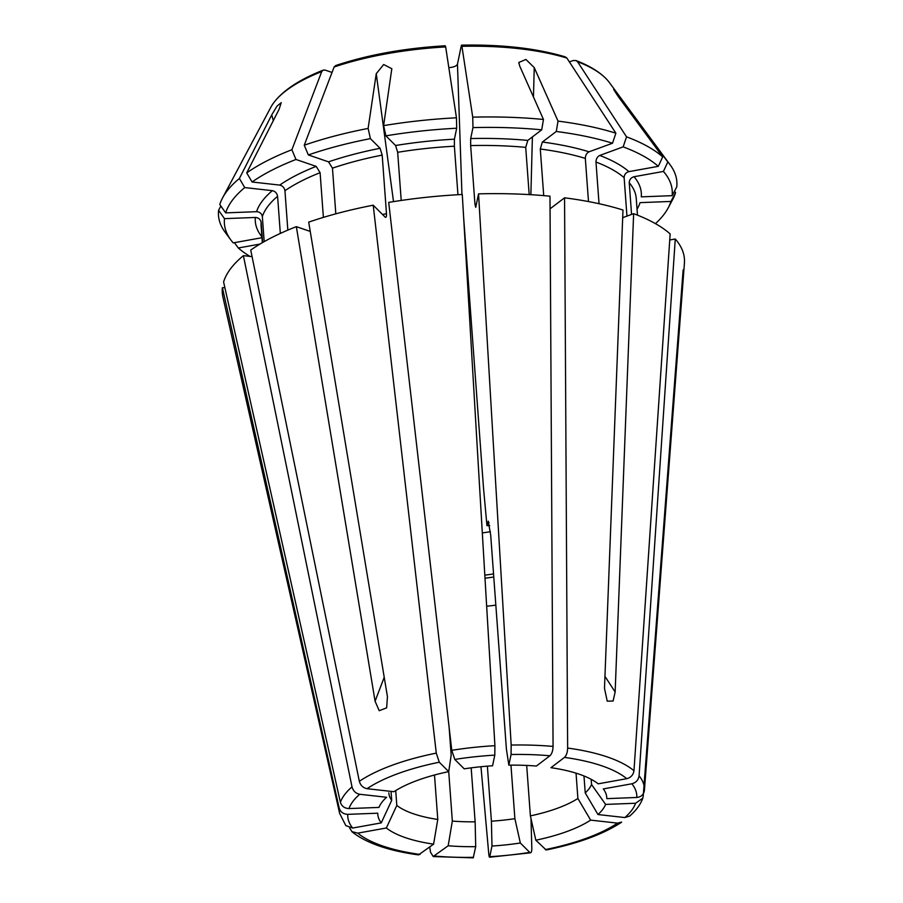 <?xml version="1.0" encoding="UTF-8"?>
<svg xmlns="http://www.w3.org/2000/svg" width="903" height="903" viewBox="0 0 903 903"><rect width="100%" height="100%" fill="white"/><g stroke="black" fill="none" stroke-linecap="round" stroke-linejoin="round"><path stroke-width="1.35" d="M384.215 677.284L375.084 701.236L379.226 710.706L386.642 707.85L387.443 696.71L308.702 222.138A231.687 80.762 -4.2 0 1 373.21 205.195L436.273 753.113A152.991 53.333 175.8 0 0 359.338 781.309L250.729 250.075A231.687 80.762 -4.2 0 1 296.342 226.664L310.248 231.416M273.304 120.641L271.747 114.862L277.029 106.114L281.251 102.649L279.083 109.286L246.722 172.902A229.802 80.107 -4.2 0 1 291.895 149.729L295.97 159.47A224.508 78.256 175.8 0 0 252.072 182L279.704 185.092C282.616 185.758 284.355 187.643 284.942 190.725L287.831 230.13M295.97 159.47L316.174 166.378L320.102 172.687L323.387 217.397M246.722 172.902L252.072 182M359.338 781.309C360.545 785.429 363.119 787.89 367.047 788.691L393.911 791.705A114.805 40.014 175.8 0 1 448.723 771.625L451.173 755.168L449.141 727.536M436.273 753.113L439.298 762.222L448.723 771.625L452.335 821.087A102.208 35.623 175.8 0 0 475.136 821.832L471.174 767.843M375.084 701.236L296.342 226.664M345.905 825.647L352.667 828.04L381.235 822.893L391.699 800.363L391.044 791.378M339.189 808.083A152.991 53.333 175.8 0 0 339.618 813.298L222.917 297.11A231.687 80.762 -4.2 0 1 222.398 287.718L339.189 808.083C340.51 812.057 343.366 814.145 347.745 814.348L377.747 813.197A114.805 40.014 175.8 0 0 381.235 822.893M388.832 792.857A102.208 35.623 175.8 0 0 388.843 793.015A102.208 35.623 175.8 0 0 391.699 800.363M224.87 287.628L222.398 287.718M224.486 218.65A224.508 78.256 175.8 0 0 230.852 239.972L225.095 232.184A229.802 80.107 -4.2 0 1 218.582 210.286L224.486 218.65L255.335 217.465C258.585 217.691 260.515 219.316 261.136 222.352L262.615 242.523M230.852 239.972A224.508 78.256 175.8 0 0 233.2 242.884L261.972 237.703M349.619 827.938L351.933 831.64L357.78 833.142L386.349 827.995A114.805 40.014 175.8 0 0 433.598 844.147L437.774 819.45L434.501 775M418.563 854.859L433.598 844.147M395.717 790.565L396.812 805.453A102.208 35.623 175.8 0 0 437.774 819.45M386.349 827.995L396.812 805.453M530.998 818.615L531.822 848.335C531.788 852.037 531.111 853.38 529.768 852.387L520.331 842.996L514.891 818.671L510.963 765.134M480.972 766.726L488.681 852.974C489.042 856.631 489.403 857.873 489.753 856.687L491.977 846.043A114.805 40.014 175.8 0 0 520.331 842.996M530.625 852.748L529.768 852.387A144.898 50.512 175.8 0 1 489.753 856.687L489.516 857.184M487.372 766.15L491.413 821.199A102.208 35.623 175.8 0 0 514.891 818.671M491.977 846.043L491.413 821.199M546.146 849.96L535.829 840.208A114.805 40.014 175.8 0 0 590.641 820.116L577.886 798.478L576.035 773.149M621.591 822.125L617.505 823.13L590.641 820.116M526.686 765.439L530.388 815.883A102.208 35.623 175.8 0 0 577.886 798.478M535.829 840.208L530.388 815.883M631.886 783.781L603.317 788.929A114.805 40.014 175.8 0 1 603.475 789.132A114.805 40.014 175.8 0 1 606.805 798.636L636.807 797.473A144.898 50.512 175.8 0 0 631.886 783.781C636.005 782.664 638.41 780.011 639.087 775.812L675.263 239.002A231.687 80.762 -4.2 0 1 684.418 263.213L644.392 790.588C643.67 794.64 641.141 796.943 636.807 797.473M669.744 239.995L675.263 239.002M569.387 61.912L573.1 60.546L575.9 60.524L577.536 61.697L626.535 136.838A229.802 80.107 -4.2 0 1 662.689 156.874L618.013 96.226L614.085 89.702L667.802 161.964A229.802 80.107 -4.2 0 1 670.252 165.001A229.802 80.107 -4.2 0 1 676.765 186.898L672.137 195.669A224.508 78.256 175.8 0 0 663.423 171.435L634.041 176.728C630.994 177.631 629.391 179.641 629.244 182.756L631.569 214.429M672.137 195.669L641.277 196.854A193.524 67.454 175.8 0 0 634.041 176.728M667.802 161.964L663.423 171.435M550.051 208.83L564.556 197.813A231.687 80.762 -4.2 0 1 622.98 210.027L604.491 688.346L607.234 701.168L613.103 701.021L615.146 691.991L633.635 213.672A231.687 80.762 -4.2 0 1 670.15 233.911L633.974 770.722C633.296 774.909 630.892 777.573 626.772 778.679L598.204 783.827A114.805 40.014 175.8 0 0 550.954 767.685L564.488 757.403C566.418 755.54 567.479 752.425 567.637 748.056L564.556 197.813M461.952 194.506L457.46 64.158L461.331 45.59L461.884 46.019L472.732 117.164A229.802 80.107 -4.2 0 1 543.459 119.467L519.676 65.964L518.83 62.465L525.918 59.451L534.249 67.601L558.031 121.104A229.802 80.107 -4.2 0 1 615.88 133.192L612.505 143.227A224.508 78.256 175.8 0 0 556.282 131.477L542.364 142.042L540.287 149.006L543.719 195.624M612.505 143.227L589.072 151.806C586.657 153.07 585.404 155.271 585.325 158.409L588.496 201.572M558.031 121.104L556.282 131.477M454.785 759.434L464.221 768.837A114.805 40.014 175.8 0 1 492.575 765.778L494.799 755.134A144.898 50.512 175.8 0 0 454.785 759.434L451.771 750.325L388.708 202.407A231.687 80.762 -4.2 0 1 462.28 194.484L494.912 745.686L494.799 755.134M393.516 201.617L376.246 73.685L383.685 64.519L391.812 68.718L383.617 125.63A229.802 80.107 -4.2 0 1 456.455 117.796L456.692 128.226A224.508 78.256 175.8 0 0 385.897 135.845L395.593 145.507L397.67 152.302L401.214 200.455M456.692 128.226L454.412 139.186L454.378 146.207L457.945 194.721M383.617 125.63L385.897 135.845M429.749 847.07L430.517 852.24L433.214 856.495L448.17 845.772A114.805 40.014 175.8 0 0 475.712 846.664L475.136 821.832M473.24 857.805L475.712 846.664M448.17 845.772L452.335 821.087M252.061 256.621L243.392 255.651L352.001 786.885C353.208 791.005 355.782 793.466 359.71 794.268L386.574 797.281A114.805 40.014 175.8 0 0 379.824 805.555A114.805 40.014 175.8 0 0 378.944 807.417L348.953 808.569C344.562 808.366 341.718 806.277 340.397 802.304L223.594 281.939A231.687 80.762 -4.2 0 1 243.392 255.651M244.724 187.576A224.508 78.256 175.8 0 0 225.682 212.871L219.79 204.518A229.802 80.107 -4.2 0 1 222.578 197.881A229.802 80.107 -4.2 0 1 239.385 178.478L244.724 187.576L272.356 190.668C275.28 191.346 277.018 193.219 277.593 196.301L280.325 233.437M225.682 212.871L256.542 211.686C259.793 211.912 261.723 213.548 262.344 216.573L264.184 241.632M271.747 114.862L239.385 178.478M222.578 197.881L270.765 107.401A173.816 60.591 -4.2 0 1 274.952 101.181A173.816 60.591 -4.2 0 1 321.739 71.563L291.895 149.729M332.033 72.443L325.193 70.107L323.263 70.107L321.739 71.563M543.459 119.467L541.71 129.84A224.508 78.256 175.8 0 0 472.969 127.605L470.677 138.554L470.655 145.575L474.955 204.18L475.734 207.351L478.545 193.863A231.687 80.762 -4.2 0 1 549.983 196.188L553.065 746.42C552.907 750.788 551.857 753.903 549.916 755.766L536.382 766.049A114.805 40.014 175.8 0 0 508.84 765.157L506.414 749.23L490.701 535.208L488.263 521.166L486.954 525.648L483.523 488.286L463.645 217.567M541.71 129.84L527.792 140.416L525.715 147.37L529.192 194.596M472.732 117.164L472.969 127.605M461.941 46.313A173.816 60.591 -4.2 0 1 566.881 58.063L615.88 133.192M461.331 45.59L461.884 46.019A173.432 60.456 175.8 0 1 566.565 57.736L566.881 58.063M461.557 45.15C501.865 44.405 536.348 48.288 564.996 56.787L566.565 57.736M489.674 525.67A71.732 25.002 175.8 0 0 486.954 525.648M478.545 193.863L511.177 745.054L511.064 754.502L508.84 765.157M655.454 223.639A224.508 78.256 175.8 0 0 668.22 207.859A224.508 78.256 175.8 0 0 670.929 201.448L640.069 202.633A193.524 67.454 175.8 0 1 637.044 209.236M674.507 191.176L675.568 192.678A229.802 80.107 -4.2 0 1 672.78 199.315L668.22 207.859M675.568 192.678L670.929 201.448M457.46 64.158C456.591 66.077 453.712 67.24 448.825 67.657M445.247 45.782C404.657 48.164 368.153 54.744 335.735 65.524L334.099 67.025L304.255 145.202A229.802 80.107 -4.2 0 1 368.119 128.418L370.399 138.633L380.095 148.295L382.183 155.102L386.484 213.695C386.586 216.618 386.145 217.747 385.152 217.092L373.21 205.195M385.739 217.318L385.152 217.092M370.399 138.633A224.508 78.256 175.8 0 0 308.329 154.944L328.534 161.851L332.462 168.161L335.814 213.83M304.255 145.202L308.329 154.944M376.246 73.685L368.119 128.418M334.099 67.025A173.816 60.591 -4.2 0 1 445.676 46.933L456.455 117.796M445.066 46.222L445.676 46.933M234.396 242.67L238.313 247.986L259.974 244.081M238.313 247.986A224.508 78.256 175.8 0 0 249.95 256.384M220.851 206.019L218.582 210.286M484.809 575.143A71.732 25.002 175.8 0 0 493.546 573.902M629.459 816.131L624.842 817.554L597.978 814.54A114.805 40.014 175.8 0 0 605.608 804.404L591.544 784.515L591.16 779.3M683.12 269.963L643.196 796.356L642.767 798.218L635.61 803.252L605.608 804.404M622.686 217.679L633.635 213.672M662.689 156.874L658.31 166.333L628.928 171.626C625.881 172.529 624.278 174.539 624.131 177.654L626.953 216.122M658.31 166.333A224.508 78.256 175.8 0 0 623.16 146.862L599.727 155.451C597.301 156.716 596.059 158.917 595.98 162.055L599.039 203.717M626.535 136.838L623.16 146.862M618.013 96.226L613.656 89.476M577.536 61.697A173.816 60.591 -4.2 0 1 604.321 76.992A173.816 60.591 -4.2 0 1 609.367 82.534L670.252 165.001M583.981 775.97L585.234 792.902A102.208 35.623 175.8 0 0 591.544 784.515M597.978 814.54L585.234 792.902M320.102 172.687A188.072 65.558 175.8 0 0 284.942 190.725M316.174 166.378A193.524 67.454 175.8 0 0 279.704 185.092M439.298 762.222A144.898 50.512 175.8 0 0 367.047 788.691M347.745 814.348A144.898 50.512 175.8 0 0 352.667 828.04M261.136 222.352A188.072 65.558 175.8 0 0 261.114 226.032L262.333 242.693M255.335 217.465A193.524 67.454 175.8 0 0 261.904 236.789M357.78 833.142A144.898 50.512 175.8 0 0 420.064 854.43M486.649 606.24A102.208 35.623 175.8 0 0 495.837 605.134M545.254 849.599A144.898 50.512 175.8 0 0 617.505 823.13M644.392 790.588A152.991 53.333 175.8 0 0 639.087 775.812M637.473 215.14L636.254 198.479A188.072 65.558 175.8 0 0 629.244 182.756M585.325 158.409A188.072 65.558 175.8 0 0 540.287 149.006M589.072 151.806A193.524 67.454 175.8 0 0 542.364 142.042M626.772 778.679A144.898 50.512 175.8 0 0 564.488 757.403M633.974 770.722A152.991 53.333 175.8 0 0 567.637 748.056M494.912 745.686A152.991 53.333 175.8 0 0 451.771 750.325M454.378 146.207A188.072 65.558 175.8 0 0 397.67 152.302M454.412 139.186A193.524 67.454 175.8 0 0 395.593 145.507M434.636 856.055A144.898 50.512 175.8 0 0 473.488 857.319M277.593 196.301A188.072 65.558 175.8 0 0 262.344 216.573M272.356 190.668A193.524 67.454 175.8 0 0 256.542 211.686M321.953 71.213A173.432 60.456 175.8 0 0 275.28 100.775A173.432 60.456 175.8 0 0 275.11 100.978M359.71 794.268A144.898 50.512 175.8 0 0 348.953 808.569M352.001 786.885A152.991 53.333 175.8 0 0 340.397 802.304M476.4 204.146A188.072 65.558 175.8 0 0 474.955 204.18M525.715 147.37A188.072 65.558 175.8 0 0 470.655 145.575M527.792 140.416A193.524 67.454 175.8 0 0 470.677 138.554M489.042 522.555A80.412 28.027 175.8 0 0 487.597 522.555M549.916 755.766A144.898 50.512 175.8 0 0 511.064 754.502M553.065 746.42A152.991 53.333 175.8 0 0 511.177 745.054M386.484 213.695A188.072 65.558 175.8 0 0 382.545 214.496M382.183 155.102A188.072 65.558 175.8 0 0 332.462 168.161M380.095 148.295A193.524 67.454 175.8 0 0 328.534 161.851M445.608 46.651A173.432 60.456 175.8 0 0 334.313 66.687M482.315 532.905A64.914 22.631 175.8 0 0 490.408 531.664M484.99 578.191A80.412 28.027 175.8 0 0 493.772 577.006M624.842 817.554A144.898 50.512 175.8 0 0 635.61 803.252M624.131 177.654A188.072 65.558 175.8 0 0 595.98 162.055M628.928 171.626A193.524 67.454 175.8 0 0 599.727 155.451M604.13 76.823A173.432 60.456 175.8 0 0 603.938 76.642A173.432 60.456 175.8 0 0 577.209 61.381M604.954 676.347L615.146 691.991M530.874 194.698L532.398 136.917M533.459 96.982L534.249 67.601M622.912 102.874L623.126 101.317M339.618 813.298L345.838 825.658M351.91 831.719C366.11 843.03 388.301 850.75 418.507 854.893M530.592 852.804L489.561 857.218M546.213 849.994C578.292 843.436 603.418 834.169 621.603 822.204M433.248 856.552L473.183 857.85M274.952 101.181L275.28 100.775C284.93 89.171 300.925 78.945 323.24 70.107M629.549 816.165C636.017 810.612 640.43 804.629 642.789 798.241M575.911 60.524C587.729 65.027 597.064 70.4 603.938 76.642L604.321 76.992M391.767 68.73L391.846 69.373M518.898 62.465L518.875 63.323"/></g></svg>
